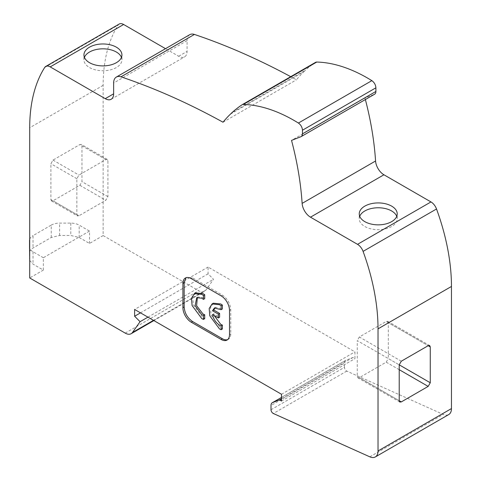 <?xml version="1.0" encoding="UTF-8"?>
<svg xmlns="http://www.w3.org/2000/svg" width="481" height="481" viewBox="0 0 481 481"><rect width="100%" height="100%" fill="white"/><g stroke="black" fill="none" stroke-linecap="round" stroke-linejoin="round"><path stroke-width="0.36" stroke-dasharray="2.4 1.8" d="M84.415 57.365A18.993 10.967 0 0 0 83.941 59.794A18.993 10.967 0 0 0 89.508 67.544A18.993 10.967 0 0 0 110.203 69.919A18.993 10.967 0 0 0 121.927 59.794A18.993 10.967 0 0 0 121.452 57.365M359.71 216.312A18.993 10.967 0 0 0 359.241 218.735A18.993 10.967 0 0 0 364.802 226.485A18.993 10.967 0 0 0 385.497 228.866A18.993 10.967 0 0 0 397.222 218.735A18.993 10.967 0 0 0 396.753 216.312M213.323 303.222L210.45 307.768L211.051 315.109L220.743 328.186L222.372 328.98M195.629 292.911L192.761 297.456L193.356 304.804L203.048 317.875L204.702 318.681M197.384 297.396L197.974 296.969L203.048 297.474L204.702 298.653M119.192 24.05A8.905 5.141 -120 0 0 118.092 25.126A178.788 103.223 -120 0 0 103.144 85.353L103.144 235.564L198.671 290.716A11.869 6.854 -120 0 0 204.605 291.306A11.869 6.854 -120 0 0 205.94 290.067L213.516 279.287L208.063 273.845L208.063 267.063L354.942 351.864L354.942 358.646L352.94 357.491L345.947 360.233A5.934 3.427 -120 0 0 345.677 360.359A5.934 3.427 -120 0 0 344.45 363.077L271.007 405.477M189.779 34.662A13.059 7.54 -120 0 0 187.079 40.638L187.079 51.425A11.869 6.854 60 0 1 184.62 56.854A11.869 6.854 60 0 1 178.685 56.271L165.518 48.671M230.459 114.111L303.902 71.711A240.362 138.775 -120 0 0 296.458 79.81A790.974 456.673 -120 0 0 290.728 76.683M303.902 71.711L305.615 70.07L232.173 112.47M315.5 62.386A240.344 138.762 -120 0 0 305.615 70.07M365.374 99.537A265.067 153.036 -120 0 0 364.971 97.992L374.398 94.3L300.956 136.7M271.007 409.746L344.45 367.346A2.97 1.714 -120 0 0 346.777 371.098L443.248 414.424A13.059 7.54 -120 0 0 448.761 414.55M344.45 367.346L344.45 363.077M281.499 394.264L354.942 351.864M208.063 267.063L134.62 309.463M147.938 317.153L213.516 279.287M103.144 235.564L89.508 243.44L79.179 237.476L70.785 235.468L59.632 235.468L51.239 237.476L33.015 247.998C30.742 249.35 29.588 250.962 29.539 252.844L29.539 259.283M29.702 260.425L33.015 264.129L43.344 270.094L29.702 277.964M43.344 270.094L43.344 257.732L89.508 231.084L89.508 243.44M50.896 199.585L51.509 200.944L52.994 200.793L79.852 185.287L81.95 181.656L81.95 145.797L81.337 144.438L79.852 144.583L52.994 160.089L50.896 163.726L50.896 199.585L76.852 214.568L76.852 178.71L78.95 175.078L105.808 159.572L107.293 159.421L107.906 160.78L107.906 196.639L105.808 200.276L78.95 215.783L77.465 215.927L76.852 214.568M223.022 122.21L296.458 79.81M364.971 97.992L291.528 140.392M352.94 357.491L281.499 398.737M281.499 401.046L354.942 358.646M208.063 273.845L140.494 312.854M29.539 240.488L29.539 252.844M51.239 237.476L51.239 225.12L33.015 235.642L33.015 247.998M51.239 225.12A11.869 6.854 180 0 1 59.632 223.112L70.785 223.112A11.869 6.854 180 0 1 79.179 225.12L89.508 231.084M43.344 257.732L33.015 251.773A11.869 6.854 180 0 1 29.702 248.07M29.702 239.346A11.869 6.854 180 0 1 33.015 235.642M401.31 361.201L359.349 336.971L386.207 321.464L428.174 345.695L388.305 322.679L388.305 358.537L399.212 364.832L357.251 340.608L357.251 376.467L357.864 377.825L359.349 377.675L399.212 400.697L357.251 376.467M399.212 369.679L386.207 362.169L359.349 377.675M227.645 339.616A11.869 6.854 -120 0 0 228.307 339.315A11.869 6.854 -120 0 0 230.766 333.88L230.766 309.65C230.243 303.493 227.447 298.647 222.372 295.112L192.556 277.898L186.622 277.309L186.021 277.735M386.207 362.169L388.305 358.537M388.305 322.679L387.692 321.32L386.207 321.464M359.349 336.971L357.251 340.608M214.147 315.536L213.738 313.846L219.613 317.238M215.079 307.708L215.668 307.281L222.372 308.94M212.482 314.574L213.738 313.846M205.94 290.067L153.481 320.352M125.228 333.117L198.671 290.716M103.144 85.353L29.702 127.754M44.649 67.526L118.092 25.126M178.685 56.271L187.079 51.425M187.079 40.638L113.636 83.039M369.811 456.824L443.248 414.424M346.777 371.098L273.34 413.498M345.677 360.359L281.499 397.414L345.947 360.233M59.632 235.468L59.632 223.112M70.785 223.112L70.785 235.468M79.179 237.476L79.179 225.12M33.015 251.773L33.015 264.129M76.852 178.71L50.896 163.726M79.852 185.287L105.808 200.276M78.95 215.783L52.994 200.793M81.95 145.797L107.906 160.78M107.906 196.639L81.95 181.656M52.994 160.089L78.95 175.078M105.808 159.572L79.852 144.583M230.766 333.88L229.509 334.608M230.766 309.65L229.509 310.377M222.372 295.112L221.116 295.839M192.556 277.898L191.3 278.625M83.941 59.794L83.941 54.936M359.241 218.735L359.241 213.889M197.974 296.969L196.711 297.697M153.884 320.587L204.605 291.306M111.177 99.254L184.62 56.854M121.927 59.794L121.927 54.936M397.222 218.735L397.222 213.889M228.307 339.315L227.05 340.043M186.622 277.309L185.359 278.036M51.509 200.944L77.465 215.927M107.293 159.421L81.337 144.438M387.692 321.32L429.653 345.544M399.831 402.05L357.864 377.825M215.668 307.281L214.502 307.948"/><path stroke-width="0.72" d="M316.757 62.049L243.314 104.449A166.179 95.941 60 0 1 294.065 120.442A166.179 95.941 60 0 1 298.412 123.046C300.878 124.838 302.224 127.231 302.459 130.219L375.895 87.819C375.667 84.83 374.32 82.437 371.855 80.646A166.179 95.941 -120 0 0 367.502 78.036A166.179 95.941 -120 0 0 316.757 62.049A5.934 3.427 -120 0 0 315.602 62.326A5.934 3.427 -120 0 0 315.5 62.386L242.262 104.666M116.366 47.18A18.993 10.967 0 0 0 95.665 44.805A18.993 10.967 0 0 0 83.941 54.936A18.993 10.967 0 0 0 89.508 62.686A18.993 10.967 0 0 0 110.203 65.067A18.993 10.967 0 0 0 121.927 54.936A18.993 10.967 0 0 0 116.366 47.18M121.452 57.365A18.993 10.967 0 0 0 116.366 52.038A18.993 10.967 0 0 0 97.667 49.254A18.993 10.967 0 0 0 84.415 57.365M391.66 206.133A18.993 10.967 0 0 0 370.965 203.758A18.993 10.967 0 0 0 359.241 213.889A18.993 10.967 0 0 0 364.802 221.639A18.993 10.967 0 0 0 385.497 224.02A18.993 10.967 0 0 0 397.222 213.889A18.993 10.967 0 0 0 391.66 206.133M396.753 216.312A18.993 10.967 0 0 0 391.66 210.979A18.993 10.967 0 0 0 372.961 208.201A18.993 10.967 0 0 0 359.71 216.312M221.116 325.811L221.116 329.707L222.372 328.98L222.372 325.084L221.116 325.811L219.48 325.09C215.855 322.703 213.522 319.198 212.482 314.574L218.356 317.965L218.356 314.141L212.518 310.768L214.406 308.002L221.116 309.668L222.372 308.94L222.372 305.044L220.743 303.956L213.323 303.222L212.067 303.95L219.48 304.683L221.116 305.772L222.372 305.044M222.372 325.084L220.743 324.362L214.147 315.536M221.116 329.707L219.48 328.914L209.788 315.837L209.193 308.495L212.067 303.95M204.702 294.757L203.048 293.644L195.629 292.911L194.372 293.638L201.786 294.372L203.445 295.484L204.702 294.757L204.702 298.653L203.445 299.38L203.445 295.484M203.445 319.408L204.702 318.681L204.702 314.784L203.445 315.512L203.445 319.408L201.786 318.602L192.093 305.531L191.498 298.184L194.372 293.638M203.445 315.512L201.786 314.778L195.112 305.688L196.711 297.697L201.786 298.202L203.445 299.38M204.702 314.784L203.048 314.051L196.597 305.675L197.384 297.396M165.518 48.671L123.641 24.489A8.905 5.141 -120 0 0 119.192 24.05L45.749 66.45A8.905 5.141 -120 0 0 44.649 67.526A178.788 103.223 60 0 0 29.702 127.754L29.702 277.964L125.228 333.117A11.869 6.854 60 0 0 131.163 333.706L153.884 320.587M290.728 76.683A790.974 456.673 -120 0 0 212.674 40.933A790.968 456.667 -120 0 0 194.414 34.44A13.059 7.54 -120 0 0 189.779 34.662L116.342 77.062A13.059 7.54 60 0 1 120.978 76.84A790.968 456.667 60 0 1 139.237 83.333A790.974 456.673 60 0 1 223.022 122.21A240.362 138.775 60 0 1 230.459 114.111L232.173 112.47A240.344 138.762 60 0 1 242.057 104.786A5.934 3.427 -120 0 1 242.159 104.726L315.602 62.326M375.895 87.819L375.895 91.456L302.459 133.856L302.459 130.219M374.398 94.3A5.934 3.427 -120 0 0 374.669 94.174A5.934 3.427 -120 0 0 375.895 91.456M451.461 408.573L378.024 450.974A13.059 7.54 60 0 1 375.318 456.95L448.761 414.55A13.059 7.54 -120 0 0 451.461 408.573L451.461 286.454A178.788 103.223 -120 0 0 436.52 208.982A8.905 5.141 -120 0 0 430.97 201.936L383.928 174.777A11.869 6.854 60 0 1 375.565 160.997A265.067 153.036 -120 0 0 365.374 99.537M153.481 320.352L132.497 332.467L140.073 321.687L134.62 316.245L134.62 309.463L281.499 394.264L281.499 401.046L279.497 399.891L272.511 402.633A5.934 3.427 -120 0 0 272.24 402.759A5.934 3.427 -120 0 0 271.007 405.477L271.007 409.746A2.97 1.714 -120 0 0 273.34 413.498L369.811 456.824A13.059 7.54 60 0 0 375.318 456.95M140.073 321.687L147.938 317.153M132.497 332.467A11.869 6.854 60 0 1 131.163 333.706M29.702 248.07A11.869 6.854 180 0 1 29.539 246.927L29.702 260.425M116.342 77.062A13.059 7.54 60 0 0 113.636 83.039L113.636 93.825A11.869 6.854 60 0 1 111.177 99.254A11.869 6.854 60 0 1 105.243 98.671L50.204 66.889A8.905 5.141 -120 0 0 45.749 66.45M436.52 208.982L363.077 251.383A8.905 5.141 -120 0 0 357.527 244.336L310.492 217.178A11.869 6.854 60 0 1 302.122 203.397A265.067 153.036 60 0 0 291.528 140.392L300.956 136.7A5.934 3.427 -120 0 0 301.226 136.574A5.934 3.427 -120 0 0 302.459 133.856M363.077 251.383A178.788 103.223 60 0 1 378.024 328.854L451.461 286.454M378.024 450.974L378.024 328.854M399.212 364.832L430.273 382.762L430.273 346.903L428.174 345.695L401.31 361.201L399.212 364.832L399.212 400.697L401.31 401.906L428.174 386.399L399.212 369.679M430.273 382.762L428.174 386.399M401.31 401.906L399.831 402.05L399.212 400.697M428.174 345.695L429.653 345.544L430.273 346.903M281.499 398.737L279.497 399.891M229.509 310.377L229.509 334.608A11.869 6.854 60 0 1 227.05 340.043A11.869 6.854 60 0 1 221.116 339.454L191.3 322.24A11.869 6.854 60 0 1 182.906 307.702L182.906 283.471A11.869 6.854 60 0 1 185.359 278.036A11.869 6.854 60 0 1 191.3 278.625L221.116 295.839A11.869 6.854 60 0 1 229.509 310.377M243.314 104.449A5.934 3.427 -120 0 0 242.159 104.726M140.494 312.854L134.62 316.245M29.539 246.927L29.539 240.488A11.869 6.854 180 0 1 29.702 239.346M186.021 277.735L184.163 282.744L184.163 306.974C184.662 313.149 187.458 317.995 192.556 321.512L222.372 338.726A11.869 6.854 -120 0 0 227.645 339.616M218.356 317.965L219.613 317.238L219.613 313.414L213.774 310.041L215.079 307.708M213.774 310.041L212.518 310.768M218.356 314.141L219.613 313.414M221.116 305.772L221.116 309.668M113.636 93.825L105.243 98.671M50.204 66.889L123.641 24.489M120.978 76.84L194.414 34.44M298.412 123.046L371.855 80.646M302.122 203.397L375.565 160.997M383.928 174.777L310.492 217.178M430.97 201.936L357.527 244.336M272.511 402.633L281.499 397.438L272.24 402.759M221.116 339.454L222.372 338.726M184.163 282.744L182.906 283.471M184.163 306.974L182.906 307.702M192.556 321.512L191.3 322.24M301.226 136.574L374.669 94.174"/></g></svg>
